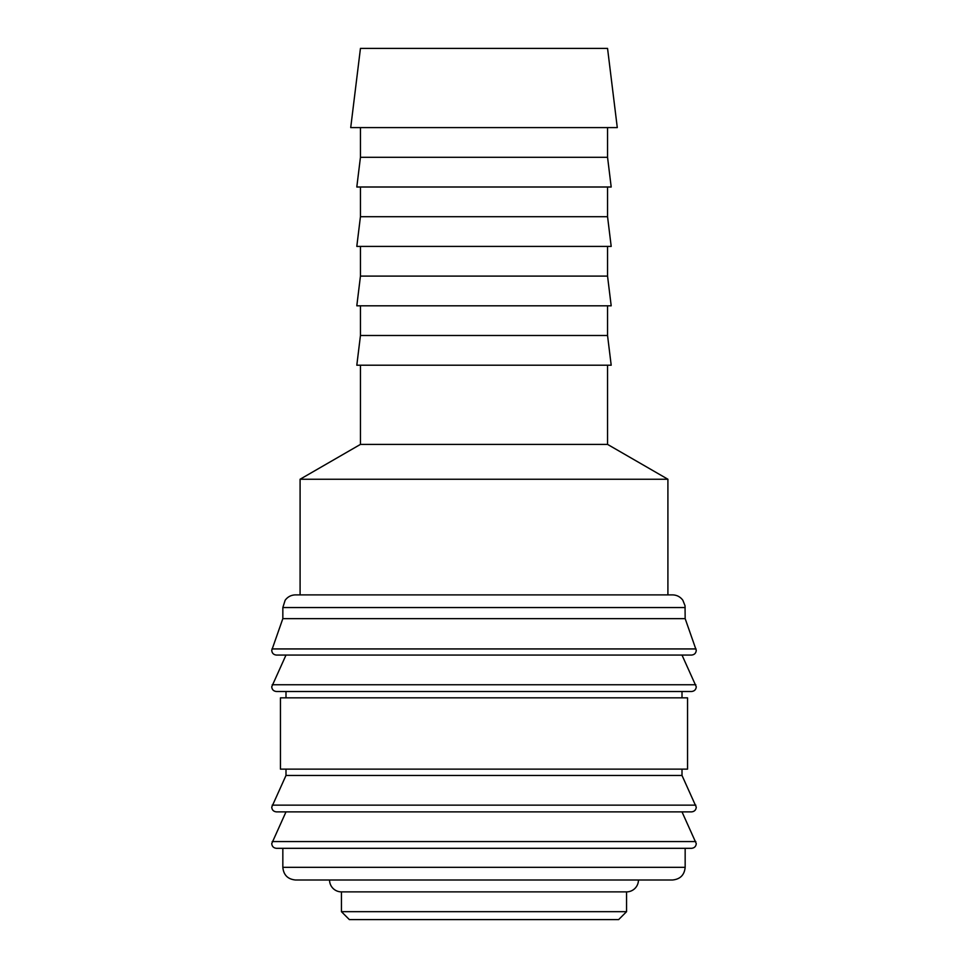 <?xml version="1.0" encoding="UTF-8"?>
<svg xmlns="http://www.w3.org/2000/svg" width="968" height="968" viewBox="0 0 968 968"><rect width="100%" height="100%" fill="white"/><g stroke="black" fill="none" stroke-linecap="round" stroke-linejoin="round"><path stroke-width="1.45" d="M685.163 607.553L282.837 607.553L282.837 618.637L271.742 650.315C271.996 653.182 273.581 654.767 276.497 655.07L691.503 655.07C694.419 654.767 696.004 653.182 696.258 650.315L685.163 618.637L685.041 605.762L682.864 600.269C680.286 596.784 676.826 594.993 672.494 594.884L667.908 594.884L667.908 479.245L607.553 444.397L607.553 365.202M484 655.07L285.996 655.07L271.742 686.748C271.996 689.615 273.581 691.2 276.497 691.503L691.503 691.503C694.419 691.2 696.004 689.615 696.258 686.748L682.004 655.07M285.996 769.124L285.996 775.453L271.742 807.13C271.996 809.998 273.581 811.583 276.497 811.886L691.503 811.886C694.419 811.583 696.004 809.998 696.258 807.13L682.004 775.453L682.004 769.124M484 811.886L285.996 811.886L271.742 843.564C271.996 846.431 273.581 848.016 276.497 848.319L691.503 848.319C694.419 848.016 696.004 846.431 696.258 843.564L682.004 811.886M360.447 365.202L360.447 444.397L300.092 479.245L300.092 594.884L295.506 594.884L672.494 594.884M271.947 648.935L696.053 648.935M682.004 697.843L682.004 691.503M484 691.503L285.996 691.503L285.996 697.843M687.546 769.124L687.546 697.843L280.454 697.843L280.454 769.124L687.546 769.124M282.837 848.319L282.837 867.328L685.163 867.328L685.163 848.319M341.438 891.879L341.438 911.675L349.363 919.6L618.637 919.6L626.562 911.675L626.562 891.879L341.438 891.879A11.882 11.882 0 0 1 329.556 879.997L672.494 879.997C680.189 879.246 684.412 875.024 685.163 867.328M617.281 127.594L607.553 48.4L360.447 48.4L350.719 127.594L617.281 127.594M360.447 127.594L360.447 157.3L356.805 187.006L611.195 187.006L607.553 157.3L607.553 127.594M360.447 187.006L360.447 216.699L356.805 246.404L611.195 246.404L607.553 216.699L607.553 187.006M360.447 246.404L360.447 276.098L356.805 305.803L611.195 305.803L607.553 276.098L607.553 246.404M360.447 305.803L360.447 335.497L356.805 365.202L611.195 365.202L607.553 335.497L607.553 305.803M626.562 891.879A11.882 11.882 0 0 0 638.444 879.997M300.092 479.245L667.908 479.245M667.908 594.884L300.092 594.884M360.447 444.397L607.553 444.397M360.447 335.497L607.553 335.497M360.447 276.098L607.553 276.098M360.447 216.699L607.553 216.699M360.447 157.3L607.553 157.3M341.438 911.675L626.562 911.675M282.837 867.328C283.588 875.024 287.811 879.246 295.506 879.997L484 879.997M285.996 775.453L682.004 775.453M282.837 618.637L685.163 618.637M272.189 684.751L695.81 684.751M272.189 805.134L695.81 805.134M272.189 841.567L695.81 841.567M282.837 607.553L285.137 600.269C287.714 596.784 291.174 594.993 295.506 594.884"/></g></svg>
